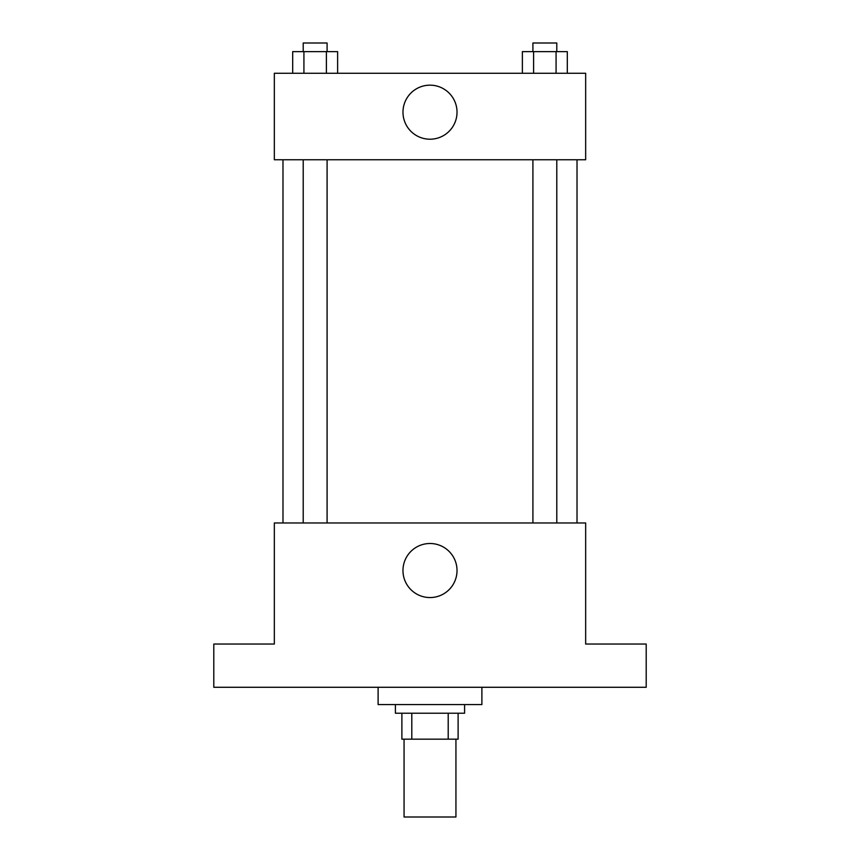 <?xml version="1.0" encoding="UTF-8"?>
<svg xmlns="http://www.w3.org/2000/svg" width="860" height="860" viewBox="0 0 860 860"><rect width="100%" height="100%" fill="white"/><g stroke="black" fill="none" stroke-linecap="round" stroke-linejoin="round"><path stroke-width="1.29" d="M404.06 739.17L404.06 817L455.94 817L455.94 739.17M448.2 713.22L448.2 739.17L401.889 739.17L401.889 713.22M448.2 739.17L458.111 739.17L458.111 713.22L458.111 739.17M464.594 704.576L464.594 713.22L395.406 713.22L395.406 704.576M411.8 713.22L411.8 739.17M378.11 687.28L378.11 704.576L481.89 704.576L481.89 687.28M646.204 687.28L213.796 687.28L213.796 644.043L274.34 644.043L274.34 522.966L585.66 522.966L585.66 644.043L646.204 644.043L646.204 687.28M457.025 570.535A27.026 27.026 0 0 1 416.487 593.938A27.026 27.026 0 0 1 416.487 547.121A27.026 27.026 0 0 1 457.025 570.535M577.017 159.745L577.017 522.966M532.91 522.966L532.91 159.745M327.09 159.745L327.09 522.966M585.66 159.745L274.34 159.745L274.34 73.272L585.66 73.272L585.66 159.745M457.025 112.187A27.026 27.026 0 0 1 416.487 135.59A27.026 27.026 0 0 1 416.487 88.784A27.026 27.026 0 0 1 457.025 112.187M567.31 73.272L567.31 51.643L522.375 51.643L522.375 73.272M556.076 51.643L556.076 73.272M533.608 51.643L533.608 73.272M532.91 51.643L532.91 43L556.786 43L556.786 51.643M337.625 73.272L337.625 51.643L292.69 51.643L292.69 73.272M326.392 51.643L326.392 73.272M303.924 51.643L303.924 73.272M303.214 51.643L303.214 43L327.09 43L327.09 51.643M282.983 159.745L282.983 522.966M556.786 522.966L556.786 159.745M303.214 159.745L303.214 522.966"/></g></svg>
